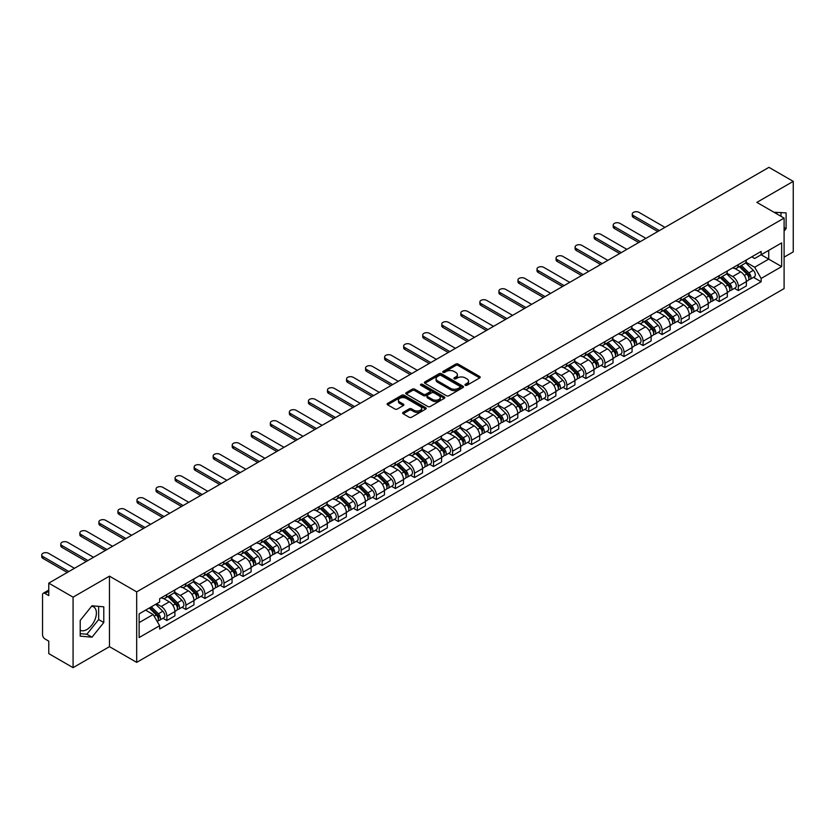 <?xml version="1.0" encoding="UTF-8"?>
<svg xmlns="http://www.w3.org/2000/svg" width="835" height="835" viewBox="0 0 835 835"><rect width="100%" height="100%" fill="white"/><g stroke="black" fill="none" stroke-linecap="round" stroke-linejoin="round"><path stroke-width="1.25" d="M465.314 385.269A1.19 0.689 0 0 0 466.984 385.269L479.718 377.911A1.691 0.981 0 0 0 480.219 377.222A1.691 0.981 0 0 0 479.718 376.533L458.144 364.081A1.691 0.981 0 0 0 455.753 364.081L443.02 371.429A1.19 0.689 0 0 0 444.69 372.4L446.339 371.45A5.428 3.131 0 0 1 454.01 371.45L455.816 372.483A5.428 3.131 0 0 1 457.403 374.696A5.428 3.131 0 0 1 455.816 376.909L454.167 377.858A1.19 0.689 0 0 0 455.837 378.829L457.486 377.879A5.428 3.131 0 0 1 465.158 377.879L466.953 378.923A5.428 3.131 0 0 1 468.55 381.136A5.428 3.131 0 0 1 466.953 383.348L465.314 384.298A1.19 0.689 0 0 0 465.314 385.269L465.314 384.298M774.087 212.33A13.464 7.776 -60 0 1 775.934 212.925A13.464 7.776 -60 0 1 777.364 214.219M91.62 606.252A13.464 7.776 -60 0 1 93.603 606.857A13.464 7.776 -60 0 1 95.67 617.649A13.464 7.776 -60 0 1 86.871 629.517A13.464 7.776 -60 0 1 80.212 630.227M403.138 412.375A1.691 0.981 0 0 0 402.637 413.064A1.691 0.981 0 0 0 403.138 413.763L409.192 417.249A1.691 0.981 0 0 0 411.582 417.249L425.725 409.087A1.691 0.981 0 0 0 426.226 408.398A1.691 0.981 0 0 0 425.725 407.71L404.15 395.247A1.691 0.981 0 0 0 401.76 395.247L387.617 403.42A1.691 0.981 0 0 0 387.116 404.109A1.691 0.981 0 0 0 387.617 404.798L394.924 409.025A1.691 0.981 0 0 0 397.324 409.025L403.378 405.528A1.691 0.981 0 0 0 403.869 404.829A1.691 0.981 0 0 0 403.378 404.14L399.746 402.052A4.53 2.62 0 0 1 398.42 400.195A4.53 2.62 0 0 1 401.217 397.784A4.53 2.62 0 0 1 406.165 398.347L420.36 406.551A4.53 2.62 0 0 1 421.696 408.398A4.53 2.62 0 0 1 418.888 410.82A4.53 2.62 0 0 1 413.951 410.246L411.582 408.879A1.691 0.981 0 0 0 409.192 408.879L403.138 412.375L403.138 413.763M136.69 591.869L109.458 576.15L73.073 597.161L48.774 583.133L768.952 167.344L793.25 181.372L756.865 202.383L784.096 218.102L136.69 591.869L136.69 662.374L784.096 288.597L784.096 218.102M446.464 395.738A1.691 0.981 0 0 0 448.865 395.738L463.007 387.565A1.691 0.981 0 0 0 463.498 386.876A1.691 0.981 0 0 0 463.007 386.188L441.433 373.725A1.691 0.981 0 0 0 439.033 373.725L424.89 381.898A1.691 0.981 0 0 0 424.389 382.587A1.691 0.981 0 0 0 424.89 383.275L446.464 395.738M421.226 385.519A1.19 0.689 0 0 1 422.427 385.686L422.427 384.277L444.366 396.949A1.691 0.981 0 0 1 444.857 397.637A1.691 0.981 0 0 1 444.366 398.326L430.223 406.499A1.691 0.981 0 0 1 427.823 406.499L406.248 394.036L406.248 392.659A1.691 0.981 0 0 0 405.758 393.348A1.691 0.981 0 0 0 406.248 394.036M406.248 392.659L412.302 389.162A1.691 0.981 0 0 1 414.703 389.162L423.449 394.214A1.691 0.981 0 0 0 425.85 394.214L429.858 391.897A1.691 0.981 0 0 0 430.359 391.197A1.691 0.981 0 0 0 429.858 390.509L420.756 385.248A1.19 0.689 0 0 1 422.427 384.277M73.073 597.161L73.073 667.656L48.774 653.628L48.774 641.155L44.986 638.963A3.455 1.994 -120 0 1 42.543 634.736L42.543 594.833A3.455 1.994 -120 0 1 43.263 593.257L48.774 590.074M784.096 257.159L793.25 251.867L793.25 181.372M73.073 667.656L109.458 646.655L136.69 662.374M48.774 583.133L48.774 595.606L44.986 593.424A3.455 1.994 -120 0 0 43.263 593.257M738.307 264.632A7.943 4.582 60 0 1 736.658 268.192L744.716 263.536A7.943 4.582 -120 0 0 746.365 259.977M726.867 273.181L732.681 276.542A7.943 4.582 60 0 1 738.307 286.269L746.365 281.614A7.943 4.582 -120 0 0 740.749 271.886L734.977 268.557M746.365 281.614L746.365 285.914L738.307 290.57L734.435 288.336M736.658 268.192A7.943 4.582 60 0 1 732.744 267.837M738.307 286.269L738.307 290.57M719.259 275.623A7.943 4.582 60 0 1 717.609 279.193L725.667 274.538A7.943 4.582 -120 0 0 727.316 270.968M715.386 299.337L719.259 301.571L727.316 296.916L727.316 292.615A7.943 4.582 -120 0 0 721.701 282.888L715.929 279.558M717.609 279.193A7.943 4.582 60 0 1 713.695 278.827M707.819 284.182L713.633 287.543A7.943 4.582 60 0 1 719.259 297.27L719.259 301.571M700.21 286.624A7.943 4.582 60 0 1 698.561 290.183L706.619 285.539A7.943 4.582 -120 0 0 708.268 281.969M696.338 310.338L700.21 312.561L708.268 307.917L708.268 303.616A7.943 4.582 -120 0 0 702.653 293.889L696.881 290.549M698.561 290.183A7.943 4.582 60 0 1 694.647 289.829M688.771 295.173L694.584 298.533A7.943 4.582 60 0 1 700.21 308.261L700.21 312.561M681.162 297.625A7.943 4.582 60 0 1 679.513 301.185L687.57 296.529A7.943 4.582 -120 0 0 689.219 292.97M677.289 321.329L681.162 323.562L689.219 318.907L689.219 314.607A7.943 4.582 -120 0 0 683.604 304.879L677.832 301.55M679.513 301.185A7.943 4.582 60 0 1 675.598 300.83M669.722 306.174L675.536 309.534A7.943 4.582 60 0 1 681.162 319.262L681.162 323.562M662.113 308.616A7.943 4.582 60 0 1 660.464 312.186L668.522 307.53A7.943 4.582 -120 0 0 670.171 303.961M658.241 332.33L662.113 334.564L670.171 329.908L670.171 325.608A7.943 4.582 -120 0 0 664.556 315.88L658.784 312.551M660.464 312.186A7.943 4.582 60 0 1 656.55 311.82M650.674 317.175L656.487 320.536A7.943 4.582 60 0 1 662.113 330.263L662.113 334.564M643.065 319.617A7.943 4.582 60 0 1 641.416 323.176L649.473 318.532A7.943 4.582 -120 0 0 651.123 314.962M639.192 343.331L643.065 345.554L651.123 340.91L651.123 336.609A7.943 4.582 -120 0 0 645.507 326.871L639.735 323.542M641.416 323.176A7.943 4.582 60 0 1 637.502 322.821M631.625 328.165L637.439 331.526A7.943 4.582 60 0 1 643.065 341.254L643.065 345.554M624.016 330.608A7.943 4.582 60 0 1 622.367 334.177L630.425 329.522A7.943 4.582 -120 0 0 632.074 325.963M620.144 354.322L624.016 356.555L632.074 351.9L632.074 347.6A7.943 4.582 -120 0 0 626.459 337.872L620.687 334.543M622.367 334.177A7.943 4.582 60 0 1 618.453 333.823M612.577 339.167L618.391 342.527A7.943 4.582 60 0 1 624.016 352.255L624.016 356.555M604.968 341.609A7.943 4.582 60 0 1 603.319 345.179L611.377 340.523A7.943 4.582 -120 0 0 613.026 336.954M601.096 365.323L604.968 367.557L613.026 362.901L613.026 358.601A7.943 4.582 -120 0 0 607.41 348.873L601.638 345.544M603.319 345.179A7.943 4.582 60 0 1 599.405 344.813M593.528 350.168L599.342 353.529A7.943 4.582 60 0 1 604.968 363.256L604.968 367.557M585.919 352.61A7.943 4.582 60 0 1 584.27 356.169L592.328 351.525A7.943 4.582 -120 0 0 593.977 347.955M582.047 376.324L585.919 378.547L593.977 373.903L593.977 369.602A7.943 4.582 -120 0 0 588.362 359.864L582.59 356.535M584.27 356.169A7.943 4.582 60 0 1 580.356 355.814M574.48 361.158L580.294 364.519A7.943 4.582 60 0 1 585.919 374.247L585.919 378.547M566.871 363.601A7.943 4.582 60 0 1 565.222 367.17L573.28 362.515A7.943 4.582 -120 0 0 574.929 358.956M562.999 387.315L566.871 389.548L574.929 384.893L574.929 380.593A7.943 4.582 -120 0 0 569.313 370.865L563.541 367.536M565.222 367.17A7.943 4.582 60 0 1 561.308 366.815M555.432 372.159L561.245 375.52A7.943 4.582 60 0 1 566.871 385.248L566.871 389.548M547.823 374.602A7.943 4.582 60 0 1 546.173 378.171L554.231 373.516A7.943 4.582 -120 0 0 555.88 369.947M543.95 398.316L547.823 400.549L555.88 395.894L555.88 391.594A7.943 4.582 -120 0 0 550.265 381.866L544.493 378.537M546.173 378.171A7.943 4.582 60 0 1 542.259 377.806M536.383 383.161L542.197 386.522A7.943 4.582 60 0 1 547.823 396.249L547.823 400.549M528.774 385.603A7.943 4.582 60 0 1 527.125 389.162L535.183 384.517A7.943 4.582 -120 0 0 536.832 380.948M524.902 409.317L528.774 411.54L536.832 406.895L536.832 402.595A7.943 4.582 -120 0 0 531.217 392.857L525.445 389.527M527.125 389.162A7.943 4.582 60 0 1 523.211 388.807M517.335 394.151L523.148 397.512A7.943 4.582 60 0 1 528.774 407.24L528.774 411.54M509.726 396.594A7.943 4.582 60 0 1 508.077 400.163L516.134 395.508A7.943 4.582 -120 0 0 517.784 391.949M505.853 420.308L509.726 422.541L517.784 417.886L517.784 413.586A7.943 4.582 -120 0 0 512.168 403.858L506.396 400.529M508.077 400.163A7.943 4.582 60 0 1 504.163 399.808M498.286 405.152L504.1 408.513A7.943 4.582 60 0 1 509.726 418.241L509.726 422.541M490.677 407.595A7.943 4.582 60 0 1 489.028 411.164L497.086 406.509A7.943 4.582 -120 0 0 498.735 402.94M486.805 431.309L490.677 433.542L498.735 428.887L498.735 424.587A7.943 4.582 -120 0 0 493.12 414.859L487.348 411.53M489.028 411.164A7.943 4.582 60 0 1 485.114 410.799M479.238 416.154L485.052 419.514A7.943 4.582 60 0 1 490.677 429.242L490.677 433.542M471.629 418.596A7.943 4.582 60 0 1 469.98 422.155L478.037 417.51A7.943 4.582 -120 0 0 479.687 413.941M467.757 442.31L471.629 444.533L479.687 439.878L479.687 435.578A7.943 4.582 -120 0 0 474.071 425.85L468.299 422.52M469.98 422.155A7.943 4.582 60 0 1 466.066 421.8M460.189 427.144L466.003 430.505A7.943 4.582 60 0 1 471.629 440.233L471.629 444.533M452.58 429.587A7.943 4.582 60 0 1 450.931 433.156L458.989 428.501A7.943 4.582 -120 0 0 460.638 424.942M448.708 453.301L452.58 455.534L460.638 450.879L460.638 446.579A7.943 4.582 -120 0 0 455.023 436.851L449.251 433.522M450.931 433.156A7.943 4.582 60 0 1 447.017 432.801M441.141 438.145L446.955 441.506A7.943 4.582 60 0 1 452.58 451.234L452.58 455.534M433.532 440.588A7.943 4.582 60 0 1 431.883 444.157L439.941 439.502A7.943 4.582 -120 0 0 441.59 435.933M429.66 464.302L433.532 466.535L441.59 461.88L441.59 457.58A7.943 4.582 -120 0 0 435.974 447.852L430.202 444.523M431.883 444.157A7.943 4.582 60 0 1 427.969 443.792M422.092 449.136L427.906 452.497A7.943 4.582 60 0 1 433.532 462.235L433.532 466.535M414.484 451.589A7.943 4.582 60 0 1 412.834 455.148L420.892 450.493A7.943 4.582 -120 0 0 422.541 446.934M410.611 475.292L414.484 477.526L422.541 472.871L422.541 468.571A7.943 4.582 -120 0 0 416.926 458.843L411.154 455.513M412.834 455.148A7.943 4.582 60 0 1 408.92 454.793M403.044 460.137L408.858 463.498A7.943 4.582 60 0 1 414.484 473.226L414.484 477.526M395.435 462.58A7.943 4.582 60 0 1 393.786 466.149L401.844 461.494A7.943 4.582 -120 0 0 403.493 457.935M391.563 486.294L395.435 488.527L403.493 483.872L403.493 479.572A7.943 4.582 -120 0 0 397.877 469.844L392.106 466.514M393.786 466.149A7.943 4.582 60 0 1 389.872 465.794M383.996 471.138L389.809 474.499A7.943 4.582 60 0 1 395.435 484.227L395.435 488.527M376.387 473.581A7.943 4.582 60 0 1 374.738 477.15L382.795 472.495A7.943 4.582 -120 0 0 384.444 468.926M372.514 497.295L376.387 499.528L384.444 494.873L384.444 490.573A7.943 4.582 -120 0 0 378.829 480.845L373.057 477.516M374.738 477.15A7.943 4.582 60 0 1 370.823 476.785M364.947 482.129L370.761 485.49A7.943 4.582 60 0 1 376.387 495.228L376.387 499.528M357.338 484.582A7.943 4.582 60 0 1 355.689 488.141L363.747 483.486A7.943 4.582 -120 0 0 365.396 479.927M353.466 508.285L357.338 510.519L365.396 505.864L365.396 501.564A7.943 4.582 -120 0 0 359.781 491.836L354.009 488.506M355.689 488.141A7.943 4.582 60 0 1 351.775 487.786M345.899 493.13L351.712 496.491A7.943 4.582 60 0 1 357.338 506.219L357.338 510.519M338.29 495.572A7.943 4.582 60 0 1 336.641 499.142L344.698 494.487A7.943 4.582 -120 0 0 346.348 490.917M334.417 519.286L338.29 521.52L346.348 516.865L346.348 512.565A7.943 4.582 -120 0 0 340.732 502.837L334.96 499.507M336.641 499.142A7.943 4.582 60 0 1 332.727 498.787M326.85 504.131L332.664 507.492A7.943 4.582 60 0 1 338.29 517.22L338.29 521.52M319.241 506.574A7.943 4.582 60 0 1 317.592 510.143L325.65 505.488A7.943 4.582 -120 0 0 327.299 501.918M315.369 530.288L319.241 532.511L327.299 527.866L327.299 523.566A7.943 4.582 -120 0 0 321.684 513.838L315.912 510.509M317.592 510.143A7.943 4.582 60 0 1 313.678 509.778M307.802 515.122L313.616 518.483A7.943 4.582 60 0 1 319.241 528.211L319.241 532.511M300.193 517.575A7.943 4.582 60 0 1 298.544 521.134L306.602 516.479A7.943 4.582 -120 0 0 308.251 512.92M296.321 541.278L300.193 543.512L308.251 538.857L308.251 534.557A7.943 4.582 -120 0 0 302.635 524.829L296.863 521.499M298.544 521.134A7.943 4.582 60 0 1 294.63 520.779M288.753 526.123L294.567 529.484A7.943 4.582 60 0 1 300.193 539.212L300.193 543.512M281.144 528.565A7.943 4.582 60 0 1 279.495 532.135L287.553 527.48A7.943 4.582 -120 0 0 289.202 523.91M277.272 552.279L281.144 554.513L289.202 549.858L289.202 545.558A7.943 4.582 -120 0 0 283.587 535.83L277.815 532.5M279.495 532.135A7.943 4.582 60 0 1 275.581 531.78M269.705 537.124L275.519 540.485A7.943 4.582 60 0 1 281.144 550.213L281.144 554.513M262.096 539.567A7.943 4.582 60 0 1 260.447 543.126L268.505 538.481A7.943 4.582 -120 0 0 270.154 534.911M258.224 563.281L262.096 565.504L270.154 560.859L270.154 556.559A7.943 4.582 -120 0 0 264.538 546.831L258.766 543.491M260.447 543.126A7.943 4.582 60 0 1 256.533 542.771M250.657 548.115L256.47 551.476A7.943 4.582 60 0 1 262.096 561.203L262.096 565.504M243.048 550.568A7.943 4.582 60 0 1 241.398 554.127L249.456 549.472A7.943 4.582 -120 0 0 251.105 545.913M239.175 574.271L243.048 576.505L251.105 571.85L251.105 567.549A7.943 4.582 -120 0 0 245.49 557.822L239.718 554.492M241.398 554.127A7.943 4.582 60 0 1 237.484 553.772M231.608 559.116L237.422 562.477A7.943 4.582 60 0 1 243.048 572.205L243.048 576.505M223.999 561.558A7.943 4.582 60 0 1 222.35 565.128L230.408 560.473A7.943 4.582 -120 0 0 232.057 556.903M220.127 585.272L223.999 587.506L232.057 582.851L232.057 578.551A7.943 4.582 -120 0 0 226.442 568.823L220.67 565.493M222.35 565.128A7.943 4.582 60 0 1 218.436 564.763M212.56 570.117L218.373 573.478A7.943 4.582 60 0 1 223.999 583.206L223.999 587.506M204.951 572.559A7.943 4.582 60 0 1 203.302 576.119L211.359 571.474A7.943 4.582 -120 0 0 213.008 567.904M201.078 596.273L204.951 598.497L213.008 593.852L213.008 589.552A7.943 4.582 -120 0 0 207.393 579.824L201.621 576.484M203.302 576.119A7.943 4.582 60 0 1 199.388 575.764M193.511 581.108L199.325 584.469A7.943 4.582 60 0 1 204.951 594.196L204.951 598.497M185.902 583.55A7.943 4.582 60 0 1 184.253 587.12L192.311 582.465A7.943 4.582 -120 0 0 193.96 578.905M182.03 607.264L185.902 609.498L193.96 604.843L193.96 600.542A7.943 4.582 -120 0 0 188.345 590.815L182.573 587.485M184.253 587.12A7.943 4.582 60 0 1 180.339 586.765M174.463 592.109L180.276 595.47A7.943 4.582 60 0 1 185.902 605.198L185.902 609.498M166.854 594.551A7.943 4.582 60 0 1 165.205 598.121L173.262 593.466A7.943 4.582 -120 0 0 174.912 589.896M162.982 618.265L166.854 620.499L174.912 615.844L174.912 611.544A7.943 4.582 -120 0 0 169.296 601.816L163.524 598.486M165.205 598.121A7.943 4.582 60 0 1 161.291 597.756M156.594 603.788L161.228 606.471A7.943 4.582 60 0 1 166.854 616.199L166.854 620.499M751.792 256.836L754.663 258.495L781.654 242.912L768.711 250.385L768.711 259.132L754.663 267.231L745.916 262.18M139.132 622.607L153.17 614.508L159.642 625.718L139.132 637.554L139.132 613.871L159.642 602.025L159.642 598.716L761.134 251.439L761.134 254.758L781.654 266.605L761.134 278.441L754.663 267.231M781.654 242.912L781.654 266.605M159.642 625.718L159.642 629.026L761.134 281.76L761.134 278.441M784.096 231.107L786.111 228.602L786.111 212.883L773.982 212.257M109.458 576.15L109.458 646.655M80.212 636.145L91.996 637.188L103.78 622.534L103.78 606.826L91.996 605.772L80.212 620.426L80.212 636.145M153.17 614.508L145.603 610.134M753.483 277.345L761.134 281.76M780.976 216.307L780.976 212.434M784.096 227.433L786.111 228.602M80.212 633.64L86.871 634.235L98.655 619.57L98.655 606.367M86.871 634.235L91.996 637.188M98.655 619.57L103.78 622.534M465.784 385.436L466.953 384.758A5.428 3.131 0 0 0 468.55 382.545L468.55 381.136M457.403 374.696L457.403 376.105A5.428 3.131 0 0 1 455.816 378.318L454.637 378.996M479.697 377.931L458.144 365.49A1.691 0.981 0 0 0 455.753 365.49L443.489 372.567M462.976 387.586L441.433 375.134A1.691 0.981 0 0 0 439.033 375.134L424.911 383.296M460.002 387.356A1.19 0.689 0 0 0 460.002 386.396L441.068 375.458A1.19 0.689 0 0 0 439.387 375.458L437.655 376.46A5.428 3.131 0 0 0 436.068 378.673A5.428 3.131 0 0 0 437.655 380.896L450.597 388.369A5.428 3.131 0 0 0 458.269 388.369L460.002 387.356L460.002 388.776A1.19 0.689 0 0 0 460.356 388.285L460.356 386.876M436.068 378.673L436.068 380.082A5.428 3.131 0 0 0 437.655 382.305L437.655 380.896M460.002 388.776L458.269 389.778A5.428 3.131 0 0 1 450.597 389.778L437.655 382.305M406.269 394.047L412.302 390.571L412.302 389.162M430.359 391.197L430.359 392.607A1.691 0.981 0 0 1 429.858 393.306L425.85 395.623A1.691 0.981 0 0 1 423.449 395.623L414.703 390.571A1.691 0.981 0 0 0 412.302 390.571M422.427 385.686L444.345 398.337M432.53 399.454A4.53 2.62 0 0 0 437.467 400.017A4.53 2.62 0 0 0 440.275 397.606A4.53 2.62 0 0 0 438.939 395.748L433.939 392.857A1.691 0.981 0 0 0 431.538 392.857L427.53 395.185A1.691 0.981 0 0 0 427.029 395.873A1.691 0.981 0 0 0 427.53 396.562L432.53 399.454L432.53 400.863A4.53 2.62 0 0 0 437.467 401.426A4.53 2.62 0 0 0 440.275 399.015L440.275 397.606M427.029 395.873L427.029 397.283A1.691 0.981 0 0 0 427.53 397.971L427.53 396.562M432.53 400.863L427.53 397.971M421.696 408.398L421.696 409.808A4.53 2.62 0 0 1 418.888 412.229A4.53 2.62 0 0 1 413.951 411.655L411.582 410.288A1.691 0.981 0 0 0 409.192 410.288L403.159 413.774M398.42 400.195L398.42 401.604A4.53 2.62 0 0 0 399.746 403.462L399.746 402.052M403.378 404.14L403.378 405.528L399.746 403.462M425.704 409.098L404.15 396.656A1.691 0.981 0 0 0 401.76 396.656L387.638 404.808M739.33 266.647L746.834 274.057A4.321 2.495 60 0 1 747.972 280.529L746.365 281.458M740.822 268.129L744.006 269.966M664.973 227.37L639.036 212.393A3.977 2.296 -0 0 0 634.704 211.892A3.977 2.296 -0 0 0 632.252 214.01A3.977 2.296 -0 0 0 633.41 215.628L659.358 230.617M740.165 266.167L748.379 274.277A2.077 1.2 60 0 1 748.922 277.387A2.077 1.2 60 0 1 748.734 277.46M741.407 265.457L748.911 272.857A4.321 2.495 60 0 1 750.049 279.328A4.321 2.495 60 0 1 748.745 279.464M745.603 262.722L753.306 270.321A4.321 2.495 60 0 1 754.443 276.792L750.049 279.328M657.771 231.525L633.41 217.465A3.977 2.296 180 0 1 632.252 215.847L632.252 214.01M720.281 277.648L727.786 285.048A4.321 2.495 60 0 1 728.924 291.53L727.316 292.459M721.774 279.13L724.957 280.967M645.925 238.372L619.987 223.383A3.977 2.296 -0 0 0 615.656 222.893A3.977 2.296 -0 0 0 613.203 225.012A3.977 2.296 -0 0 0 614.362 226.629L640.309 241.607M721.116 277.168L729.331 285.278A2.077 1.2 60 0 1 729.873 288.378A2.077 1.2 60 0 1 729.686 288.461M722.359 276.448L729.863 283.858A4.321 2.495 60 0 1 731.001 290.329A4.321 2.495 60 0 1 729.696 290.465M726.554 273.723L734.257 281.311A4.321 2.495 60 0 1 735.395 287.793L731.001 290.329M638.723 242.526L614.362 228.466A3.977 2.296 180 0 1 613.203 226.838L613.203 225.012M701.233 288.649L708.738 296.049A4.321 2.495 60 0 1 709.875 302.52L708.268 303.449M702.726 290.121L705.909 291.958M626.876 249.362L600.939 234.385A3.977 2.296 -0 0 0 596.607 233.883A3.977 2.296 -0 0 0 594.155 236.002A3.977 2.296 -0 0 0 595.313 237.631L621.261 252.608M702.068 288.169L710.282 296.268A2.077 1.2 60 0 1 710.825 299.379A2.077 1.2 60 0 1 710.637 299.452M703.31 287.449L710.815 294.849A4.321 2.495 60 0 1 711.952 301.32A4.321 2.495 60 0 1 710.648 301.466M707.506 284.714L715.209 292.313A4.321 2.495 60 0 1 716.346 298.784L711.952 301.32M619.674 253.527L595.313 239.457A3.977 2.296 180 0 1 594.155 237.839L594.155 236.002M682.185 299.64L689.689 307.05A4.321 2.495 60 0 1 690.827 313.522L689.219 314.451M683.677 301.122L686.861 302.959M607.828 260.363L581.891 245.386A3.977 2.296 -0 0 0 577.559 244.885A3.977 2.296 -0 0 0 575.106 247.003A3.977 2.296 -0 0 0 576.265 248.621L602.212 263.609M683.02 299.16L691.234 307.27A2.077 1.2 60 0 1 691.777 310.38A2.077 1.2 60 0 1 691.589 310.453M684.262 298.45L691.766 305.85A4.321 2.495 60 0 1 692.904 312.321A4.321 2.495 60 0 1 691.599 312.457M688.457 295.715L696.16 303.314A4.321 2.495 60 0 1 697.298 309.785L692.904 312.321M600.626 264.518L576.265 250.458A3.977 2.296 180 0 1 575.106 248.84L575.106 247.003M663.136 310.641L670.641 318.041A4.321 2.495 60 0 1 671.778 324.512L670.171 325.452M664.629 312.123L667.812 313.95M588.779 271.365L562.842 256.376A3.977 2.296 -0 0 0 558.511 255.886A3.977 2.296 -0 0 0 556.058 258.005A3.977 2.296 -0 0 0 557.216 259.622L583.164 274.6M663.971 310.161L672.185 318.271A2.077 1.2 60 0 1 672.728 321.371A2.077 1.2 60 0 1 672.54 321.454M665.213 309.441L672.718 316.851A4.321 2.495 60 0 1 673.855 323.322A4.321 2.495 60 0 1 672.551 323.458M669.409 306.716L677.112 314.304A4.321 2.495 60 0 1 678.25 320.776L673.855 323.322M581.577 275.519L557.216 261.459A3.977 2.296 180 0 1 556.058 259.831L556.058 258.005M644.088 321.642L651.592 329.042A4.321 2.495 60 0 1 652.73 335.513L651.123 336.442M645.58 323.114L648.764 324.951M569.731 282.355L543.794 267.377A3.977 2.296 -0 0 0 539.462 266.876A3.977 2.296 -0 0 0 537.009 268.995A3.977 2.296 -0 0 0 538.168 270.623L564.116 285.601M644.923 321.162L653.137 329.261A2.077 1.2 60 0 1 653.68 332.372A2.077 1.2 60 0 1 653.492 332.445M646.165 320.442L653.669 327.842A4.321 2.495 60 0 1 654.807 334.313A4.321 2.495 60 0 1 653.502 334.459M650.361 317.707L658.063 325.306A4.321 2.495 60 0 1 659.201 331.777L654.807 334.313M562.529 286.52L538.168 272.45A3.977 2.296 180 0 1 537.009 270.832L537.009 268.995M625.039 332.633L632.544 340.043A4.321 2.495 60 0 1 633.682 346.515L632.074 347.443M626.532 334.115L629.715 335.952M550.683 293.356L524.745 278.379A3.977 2.296 -0 0 0 520.414 277.878A3.977 2.296 -0 0 0 517.961 279.996A3.977 2.296 -0 0 0 519.12 281.614L545.067 296.602M625.874 332.153L634.089 340.262A2.077 1.2 60 0 1 634.631 343.373A2.077 1.2 60 0 1 634.443 343.446M627.116 331.443L634.621 338.843A4.321 2.495 60 0 1 635.759 345.314A4.321 2.495 60 0 1 634.454 345.45M631.312 328.708L639.015 336.307A4.321 2.495 60 0 1 640.153 342.778L635.759 345.314M543.481 297.511L519.12 283.451A3.977 2.296 180 0 1 517.961 281.833L517.961 279.996M605.991 343.634L613.495 351.034A4.321 2.495 60 0 1 614.633 357.505L613.026 358.445M607.483 345.105L610.667 346.942M531.634 304.358L505.697 289.369A3.977 2.296 -0 0 0 501.365 288.879A3.977 2.296 -0 0 0 498.912 290.998A3.977 2.296 -0 0 0 500.071 292.615L526.019 307.593M606.826 343.154L615.04 351.264A2.077 1.2 60 0 1 615.583 354.364A2.077 1.2 60 0 1 615.395 354.447M608.068 342.433L615.572 349.834A4.321 2.495 60 0 1 616.71 356.315A4.321 2.495 60 0 1 615.405 356.451M612.264 339.699L619.967 347.297A4.321 2.495 60 0 1 621.104 353.769L616.71 356.315M524.432 308.512L500.071 294.452A3.977 2.296 180 0 1 498.912 292.824L498.912 290.998M586.942 354.635L594.447 362.035A4.321 2.495 60 0 1 595.585 368.506L593.977 369.435M588.435 356.107L591.618 357.944M512.586 315.348L486.648 300.37A3.977 2.296 -0 0 0 482.317 299.869A3.977 2.296 -0 0 0 479.864 301.988A3.977 2.296 -0 0 0 481.023 303.616L506.97 318.594M587.777 354.155L595.992 362.254A2.077 1.2 60 0 1 596.534 365.365A2.077 1.2 60 0 1 596.347 365.438M589.019 353.435L596.524 360.835A4.321 2.495 60 0 1 597.662 367.306A4.321 2.495 60 0 1 596.357 367.452M593.215 350.7L600.918 358.298A4.321 2.495 60 0 1 602.056 364.77L597.662 367.306M505.384 319.513L481.023 305.443A3.977 2.296 180 0 1 479.864 303.825L479.864 301.988M567.894 365.626L575.398 373.036A4.321 2.495 60 0 1 576.536 379.507L574.929 380.436M569.386 367.108L572.57 368.945M493.537 326.349L467.6 311.371A3.977 2.296 -0 0 0 463.268 310.87A3.977 2.296 -0 0 0 460.816 312.989A3.977 2.296 -0 0 0 461.974 314.607L487.922 329.595M568.729 365.145L576.943 373.255A2.077 1.2 60 0 1 577.486 376.366A2.077 1.2 60 0 1 577.298 376.439M569.971 364.436L577.476 371.836A4.321 2.495 60 0 1 578.613 378.307A4.321 2.495 60 0 1 577.309 378.443M574.167 361.701L581.87 369.3A4.321 2.495 60 0 1 583.007 375.771L578.613 378.307M486.335 330.503L461.974 316.444A3.977 2.296 180 0 1 460.816 314.826L460.816 312.989M548.846 376.627L556.35 384.027A4.321 2.495 60 0 1 557.488 390.498L555.88 391.427M550.338 378.098L553.522 379.935M474.489 337.34L448.552 322.362A3.977 2.296 -0 0 0 444.22 321.872A3.977 2.296 -0 0 0 441.767 323.99A3.977 2.296 -0 0 0 442.926 325.608L468.873 340.586M549.68 376.147L557.895 384.257A2.077 1.2 60 0 1 558.438 387.356A2.077 1.2 60 0 1 558.25 387.43M550.923 375.426L558.427 382.827A4.321 2.495 60 0 1 559.565 389.308A4.321 2.495 60 0 1 558.26 389.444M555.118 372.692L562.821 380.29A4.321 2.495 60 0 1 563.959 386.762L559.565 389.308M467.287 341.505L442.926 327.445A3.977 2.296 180 0 1 441.767 325.817L441.767 323.99M529.797 387.628L537.302 395.028A4.321 2.495 60 0 1 538.439 401.499L536.832 402.428M531.29 389.1L534.473 390.937M455.44 348.341L429.503 333.363A3.977 2.296 -0 0 0 425.172 332.862A3.977 2.296 -0 0 0 422.719 334.981A3.977 2.296 -0 0 0 423.877 336.609L449.825 351.587M530.632 387.148L538.846 395.247A2.077 1.2 60 0 1 539.389 398.358A2.077 1.2 60 0 1 539.201 398.431M531.874 386.428L539.379 393.828A4.321 2.495 60 0 1 540.516 400.299A4.321 2.495 60 0 1 539.212 400.445M536.07 383.693L543.773 391.291A4.321 2.495 60 0 1 544.911 397.763L540.516 400.299M448.238 352.506L423.877 338.436A3.977 2.296 180 0 1 422.719 336.818L422.719 334.981M510.749 398.619L518.253 406.029A4.321 2.495 60 0 1 519.391 412.5L517.784 413.429M512.241 400.101L515.425 401.938M436.392 359.342L410.455 344.364A3.977 2.296 -0 0 0 406.123 343.863A3.977 2.296 -0 0 0 403.67 345.982A3.977 2.296 -0 0 0 404.829 347.6L430.776 362.578M511.584 398.138L519.798 406.248A2.077 1.2 60 0 1 520.341 409.359A2.077 1.2 60 0 1 520.153 409.432M512.826 397.418L520.33 404.829A4.321 2.495 60 0 1 521.468 411.3A4.321 2.495 60 0 1 520.163 411.436M517.022 394.694L524.724 402.293A4.321 2.495 60 0 1 525.862 408.764L521.468 411.3M429.19 363.496L404.829 349.437A3.977 2.296 180 0 1 403.67 347.819L403.67 345.982M491.7 409.62L499.205 417.02A4.321 2.495 60 0 1 500.342 423.491L498.735 424.42M493.193 411.091L496.376 412.928M417.343 370.333L391.406 355.355A3.977 2.296 -0 0 0 387.075 354.865A3.977 2.296 -0 0 0 384.622 356.983A3.977 2.296 -0 0 0 385.78 358.601L411.728 373.579M492.535 409.14L500.749 417.249A2.077 1.2 60 0 1 501.292 420.349A2.077 1.2 60 0 1 501.104 420.423M493.777 408.419L501.282 415.82A4.321 2.495 60 0 1 502.419 422.301A4.321 2.495 60 0 1 501.115 422.437M497.973 405.685L505.676 413.283A4.321 2.495 60 0 1 506.814 419.755L502.419 422.301M410.142 374.498L385.78 360.438A3.977 2.296 180 0 1 384.622 358.81L384.622 356.983M472.652 420.621L480.156 428.021A4.321 2.495 60 0 1 481.294 434.492L479.687 435.421M474.144 422.092L477.328 423.93M398.295 381.334L372.358 366.356A3.977 2.296 -0 0 0 368.026 365.855A3.977 2.296 -0 0 0 365.573 367.974A3.977 2.296 -0 0 0 366.732 369.602L392.68 384.58M473.487 420.141L481.701 428.24A2.077 1.2 60 0 1 482.244 431.351A2.077 1.2 60 0 1 482.056 431.424M474.729 419.42L482.233 426.821A4.321 2.495 60 0 1 483.371 433.292A4.321 2.495 60 0 1 482.066 433.428M478.925 416.686L486.628 424.284A4.321 2.495 60 0 1 487.765 430.756L483.371 433.292M391.093 385.499L366.732 371.429A3.977 2.296 180 0 1 365.573 369.811L365.573 367.974M453.603 431.611L461.108 439.022A4.321 2.495 60 0 1 462.246 445.493L460.638 446.422M455.096 433.094L458.279 434.931M379.247 392.335L353.309 377.357A3.977 2.296 -0 0 0 348.978 376.856A3.977 2.296 -0 0 0 346.525 378.975A3.977 2.296 -0 0 0 347.684 380.593L373.631 395.571M454.438 431.131L462.653 439.241A2.077 1.2 60 0 1 463.195 442.352A2.077 1.2 60 0 1 463.007 442.425M455.68 430.411L463.185 437.822A4.321 2.495 60 0 1 464.323 444.293A4.321 2.495 60 0 1 463.018 444.429M459.876 427.687L467.579 435.286A4.321 2.495 60 0 1 468.717 441.757L464.323 444.293M372.045 396.489L347.684 382.43A3.977 2.296 180 0 1 346.525 380.802L346.525 378.975M434.555 442.613L442.059 450.013A4.321 2.495 60 0 1 443.197 456.484L441.59 457.413M436.047 444.084L439.231 445.921M360.198 403.326L334.261 388.348A3.977 2.296 -0 0 0 329.929 387.858A3.977 2.296 -0 0 0 327.477 389.976A3.977 2.296 -0 0 0 328.635 391.594L354.583 406.572M435.39 442.132L443.604 450.242A2.077 1.2 60 0 1 444.147 453.342A2.077 1.2 60 0 1 443.959 453.415M436.632 441.412L444.136 448.812A4.321 2.495 60 0 1 445.274 455.284A4.321 2.495 60 0 1 443.969 455.43M440.828 438.678L448.531 446.276A4.321 2.495 60 0 1 449.668 452.747L445.274 455.284M352.996 407.49L328.635 393.421A3.977 2.296 180 0 1 327.477 391.803L327.477 389.976M415.506 453.614L423.011 461.014A4.321 2.495 60 0 1 424.149 467.485L422.541 468.414M416.999 455.085L420.182 456.922M341.15 414.327L315.212 399.349A3.977 2.296 -0 0 0 310.881 398.848A3.977 2.296 -0 0 0 308.428 400.967A3.977 2.296 -0 0 0 309.587 402.595L335.534 417.573M416.341 453.134L424.556 461.233A2.077 1.2 60 0 1 425.098 464.343A2.077 1.2 60 0 1 424.911 464.417M417.583 452.413L425.088 459.814A4.321 2.495 60 0 1 426.226 466.285A4.321 2.495 60 0 1 424.921 466.421M421.779 449.679L429.482 457.277A4.321 2.495 60 0 1 430.62 463.749L426.226 466.285M333.948 418.492L309.587 404.422A3.977 2.296 180 0 1 308.428 402.804L308.428 400.967M396.458 464.604L403.963 472.005A4.321 2.495 60 0 1 405.1 478.486L403.493 479.415M397.951 466.087L401.134 467.924M322.101 425.328L296.164 410.34A3.977 2.296 -0 0 0 291.833 409.849A3.977 2.296 -0 0 0 289.38 411.968A3.977 2.296 -0 0 0 290.538 413.586L316.486 428.564M397.293 464.124L405.507 472.234A2.077 1.2 60 0 1 406.05 475.345A2.077 1.2 60 0 1 405.862 475.418M398.535 463.404L406.04 470.815A4.321 2.495 60 0 1 407.177 477.286A4.321 2.495 60 0 1 405.873 477.422M402.731 460.68L410.434 468.278A4.321 2.495 60 0 1 411.571 474.75L407.177 477.286M314.899 429.482L290.538 415.423A3.977 2.296 180 0 1 289.38 413.795L289.38 411.968M377.41 475.606L384.914 483.006A4.321 2.495 60 0 1 386.052 489.477L384.444 490.406M378.902 477.077L382.086 478.914M303.053 436.319L277.116 421.341A3.977 2.296 -0 0 0 272.784 420.84A3.977 2.296 -0 0 0 270.331 422.959A3.977 2.296 -0 0 0 271.49 424.587L297.437 439.565M378.245 475.125L386.459 483.235A2.077 1.2 60 0 1 387.002 486.335A2.077 1.2 60 0 1 386.814 486.408M379.487 474.405L386.991 481.805A4.321 2.495 60 0 1 388.129 488.277A4.321 2.495 60 0 1 386.824 488.423M383.683 471.671L391.385 479.269A4.321 2.495 60 0 1 392.523 485.74L388.129 488.277M295.851 440.483L271.49 426.414A3.977 2.296 180 0 1 270.331 424.796L270.331 422.959M358.361 486.607L365.866 494.007A4.321 2.495 60 0 1 367.003 500.478L365.396 501.407M359.854 488.078L363.037 489.915M284.004 447.32L258.067 432.342A3.977 2.296 -0 0 0 253.736 431.841A3.977 2.296 -0 0 0 251.283 433.96A3.977 2.296 -0 0 0 252.441 435.578L278.389 450.566M359.196 486.116L367.41 494.226A2.077 1.2 60 0 1 367.953 497.336A2.077 1.2 60 0 1 367.765 497.409M360.438 485.406L367.943 492.807A4.321 2.495 60 0 1 369.08 499.278A4.321 2.495 60 0 1 367.776 499.413M364.634 482.672L372.337 490.27A4.321 2.495 60 0 1 373.475 496.741L369.08 499.278M276.802 451.484L252.441 437.415A3.977 2.296 180 0 1 251.283 435.797L251.283 433.96M339.313 497.597L346.817 504.998A4.321 2.495 60 0 1 347.955 511.479L346.348 512.408M340.805 499.079L343.989 500.916M264.956 458.321L239.019 443.333A3.977 2.296 -0 0 0 234.687 442.842A3.977 2.296 -0 0 0 232.234 444.961A3.977 2.296 -0 0 0 233.393 446.579L259.341 461.557M340.148 497.117L348.362 505.227A2.077 1.2 60 0 1 348.905 508.327A2.077 1.2 60 0 1 348.717 508.411M341.39 496.397L348.894 503.808A4.321 2.495 60 0 1 350.032 510.279A4.321 2.495 60 0 1 348.727 510.415M345.586 493.673L353.288 501.261A4.321 2.495 60 0 1 354.426 507.743L350.032 510.279M257.754 462.475L233.393 448.416A3.977 2.296 180 0 1 232.234 446.788L232.234 444.961M320.264 508.598L327.769 515.999A4.321 2.495 60 0 1 328.906 522.47L327.299 523.399M321.757 510.07L324.94 511.907M245.907 469.312L219.97 454.334A3.977 2.296 -0 0 0 215.639 453.833A3.977 2.296 -0 0 0 213.186 455.952A3.977 2.296 -0 0 0 214.345 457.58L240.292 472.558M321.099 508.118L329.314 516.218A2.077 1.2 60 0 1 329.856 519.328A2.077 1.2 60 0 1 329.668 519.401M322.341 507.398L329.846 514.798A4.321 2.495 60 0 1 330.984 521.27A4.321 2.495 60 0 1 329.679 521.416M326.537 504.664L334.24 512.262A4.321 2.495 60 0 1 335.378 518.733L330.984 521.27M238.706 473.476L214.345 459.407A3.977 2.296 180 0 1 213.186 457.789L213.186 455.952M301.216 519.589L308.72 527A4.321 2.495 60 0 1 309.858 533.471L308.251 534.4M302.708 521.071L305.892 522.908M226.859 480.313L200.922 465.335A3.977 2.296 -0 0 0 196.59 464.834A3.977 2.296 -0 0 0 194.137 466.953A3.977 2.296 -0 0 0 195.296 468.571L221.244 483.559M302.051 519.109L310.265 527.219A2.077 1.2 60 0 1 310.808 530.329A2.077 1.2 60 0 1 310.62 530.402M303.293 518.399L310.797 525.799A4.321 2.495 60 0 1 311.935 532.271A4.321 2.495 60 0 1 310.63 532.406M307.489 515.665L315.192 523.263A4.321 2.495 60 0 1 316.329 529.734L311.935 532.271M219.657 484.467L195.296 470.408A3.977 2.296 180 0 1 194.137 468.79L194.137 466.953M282.167 530.59L289.672 537.99A4.321 2.495 60 0 1 290.81 544.472L289.202 545.401M283.66 532.072L286.843 533.909M207.811 491.314L181.873 476.326A3.977 2.296 -0 0 0 177.542 475.835A3.977 2.296 -0 0 0 175.089 477.954A3.977 2.296 -0 0 0 176.248 479.572L202.195 494.55M283.002 530.11L291.217 538.22A2.077 1.2 60 0 1 291.759 541.32A2.077 1.2 60 0 1 291.572 541.404M284.244 529.39L291.749 536.801A4.321 2.495 60 0 1 292.887 543.272A4.321 2.495 60 0 1 291.582 543.408M288.44 526.666L296.143 534.254A4.321 2.495 60 0 1 297.281 540.736L292.887 543.272M200.609 495.468L176.248 481.409A3.977 2.296 180 0 1 175.089 479.781L175.089 477.954M263.119 541.591L270.623 548.992A4.321 2.495 60 0 1 271.761 555.463L270.154 556.392M264.611 543.063L267.795 544.9M188.762 502.305L162.825 487.327A3.977 2.296 -0 0 0 158.493 486.826A3.977 2.296 -0 0 0 156.041 488.945A3.977 2.296 -0 0 0 157.199 490.573L183.147 505.551M263.954 541.111L272.168 549.211A2.077 1.2 60 0 1 272.711 552.321A2.077 1.2 60 0 1 272.523 552.394M265.196 540.391L272.701 547.791A4.321 2.495 60 0 1 273.838 554.263A4.321 2.495 60 0 1 272.534 554.409M269.392 537.656L277.095 545.255A4.321 2.495 60 0 1 278.232 551.726L273.838 554.263M181.56 506.469L157.199 492.399A3.977 2.296 180 0 1 156.041 490.782L156.041 488.945M244.07 552.582L251.575 559.993A4.321 2.495 60 0 1 252.713 566.464L251.105 567.393M245.563 554.064L248.746 555.901M169.724 513.306L143.777 498.328A3.977 2.296 -0 0 0 139.445 497.827A3.977 2.296 -0 0 0 136.992 499.946A3.977 2.296 -0 0 0 138.151 501.564L164.098 516.552M244.905 552.102L253.12 560.212A2.077 1.2 60 0 1 253.663 563.322A2.077 1.2 60 0 1 253.475 563.395M246.148 551.392L253.652 558.792A4.321 2.495 60 0 1 254.79 565.264A4.321 2.495 60 0 1 253.485 565.399M250.343 548.658L258.046 556.256A4.321 2.495 60 0 1 259.184 562.727L254.79 565.264M162.512 517.46L138.151 503.401A3.977 2.296 180 0 1 136.992 501.783L136.992 499.946M225.022 563.583L232.527 570.983A4.321 2.495 60 0 1 233.664 577.455L232.057 578.394M226.515 565.065L229.698 566.902M150.676 524.307L124.728 509.319A3.977 2.296 -0 0 0 120.397 508.828A3.977 2.296 -0 0 0 117.944 510.947A3.977 2.296 -0 0 0 119.102 512.565L145.05 527.543M225.857 563.103L234.071 571.213A2.077 1.2 60 0 1 234.614 574.313A2.077 1.2 60 0 1 234.426 574.397M227.099 562.383L234.604 569.794A4.321 2.495 60 0 1 235.741 576.265A4.321 2.495 60 0 1 234.437 576.4M231.295 559.659L238.998 567.247A4.321 2.495 60 0 1 240.136 573.728L235.741 576.265M143.463 528.461L119.102 514.402A3.977 2.296 180 0 1 117.944 512.773L117.944 510.947M205.974 574.584L213.478 581.985A4.321 2.495 60 0 1 214.616 588.456L213.008 589.385M207.466 576.056L210.65 577.893M131.627 535.298L105.68 520.32A3.977 2.296 -0 0 0 101.348 519.819A3.977 2.296 -0 0 0 98.895 521.938A3.977 2.296 -0 0 0 100.054 523.566L126.001 538.544M206.809 574.104L215.023 582.204A2.077 1.2 60 0 1 215.566 585.314A2.077 1.2 60 0 1 215.378 585.387M208.051 573.384L215.555 580.784A4.321 2.495 60 0 1 216.693 587.255A4.321 2.495 60 0 1 215.388 587.402M212.247 570.649L219.949 578.248A4.321 2.495 60 0 1 221.087 584.719L216.693 587.255M124.415 539.462L100.054 525.392A3.977 2.296 180 0 1 98.895 523.775L98.895 521.938M186.925 585.575L194.43 592.986A4.321 2.495 60 0 1 195.567 599.457L193.96 600.386M188.418 587.057L191.601 588.894M112.579 546.299L86.631 531.321A3.977 2.296 -0 0 0 82.3 530.82A3.977 2.296 -0 0 0 79.847 532.939A3.977 2.296 -0 0 0 81.005 534.557L106.953 549.545M187.76 585.095L195.974 593.205A2.077 1.2 60 0 1 196.517 596.315A2.077 1.2 60 0 1 196.329 596.388M189.002 584.385L196.507 591.785A4.321 2.495 60 0 1 197.644 598.257A4.321 2.495 60 0 1 196.34 598.392M193.198 581.651L200.901 589.249A4.321 2.495 60 0 1 202.039 595.72L197.644 598.257M105.367 550.453L81.005 536.394A3.977 2.296 180 0 1 79.847 534.776L79.847 532.939M167.877 596.576L175.381 603.976A4.321 2.495 60 0 1 176.519 610.448L174.912 611.387M169.369 598.058L172.553 599.885M93.53 557.3L67.583 542.312A3.977 2.296 -0 0 0 63.251 541.821A3.977 2.296 -0 0 0 60.798 543.94A3.977 2.296 -0 0 0 61.957 545.558L87.905 560.535M168.712 596.096L176.926 604.206A2.077 1.2 60 0 1 177.469 607.306A2.077 1.2 60 0 1 177.281 607.389M169.954 595.376L177.458 602.786A4.321 2.495 60 0 1 178.596 609.258A4.321 2.495 60 0 1 177.291 609.393M174.15 592.652L181.853 600.24A4.321 2.495 60 0 1 182.99 606.711L178.596 609.258M86.318 561.454L61.957 547.395A3.977 2.296 180 0 1 60.798 545.766L60.798 543.94M149.277 608.016L156.333 614.978A4.321 2.495 60 0 1 157.471 621.449L157.251 621.574M150.321 609.049L153.504 610.886M74.482 568.291L48.534 553.313A3.977 2.296 -0 0 0 44.203 552.812A3.977 2.296 -0 0 0 41.75 554.931A3.977 2.296 -0 0 0 42.909 556.559L68.856 571.537M150.102 607.536L157.878 615.197A2.077 1.2 60 0 1 158.42 618.307A2.077 1.2 60 0 1 158.232 618.38M151.344 606.815L158.41 613.777A4.321 2.495 60 0 1 159.548 620.248A4.321 2.495 60 0 1 158.243 620.395M155.748 604.279L162.804 611.241A4.321 2.495 60 0 1 163.942 617.712L159.548 620.248M67.27 572.455L42.909 558.385A3.977 2.296 180 0 1 41.75 556.768L41.75 554.931M185.902 605.198L193.96 600.542M204.951 594.196L213.008 589.552M223.999 583.206L232.057 578.551M243.048 572.205L251.105 567.549M262.096 561.203L270.154 556.559M281.144 550.213L289.202 545.558M300.193 539.212L308.251 534.557M319.241 528.211L327.299 523.566M338.29 517.22L346.348 512.565M357.338 506.219L365.396 501.564M376.387 495.228L384.444 490.573M395.435 484.227L403.493 479.572M414.484 473.226L422.541 468.571M433.532 462.235L441.59 457.58M452.58 451.234L460.638 446.579M471.629 440.233L479.687 435.578M490.677 429.242L498.735 424.587M509.726 418.241L517.784 413.586M528.774 407.24L536.832 402.595M547.823 396.249L555.88 391.594M566.871 385.248L574.929 380.593M585.919 374.247L593.977 369.602M604.968 363.256L613.026 358.601M624.016 352.255L632.074 347.6M643.065 341.254L651.123 336.609M662.113 330.263L670.171 325.608M681.162 319.262L689.219 314.607M700.21 308.261L708.268 303.616M719.259 297.27L727.316 292.615M166.854 616.199L174.912 611.544M161.228 606.471L169.296 601.816M180.276 595.47L188.345 590.815M199.325 584.469L207.393 579.824M218.373 573.478L226.442 568.823M237.422 562.477L245.49 557.822M256.47 551.476L264.538 546.831M275.519 540.485L283.587 535.83M294.567 529.484L302.635 524.829M313.616 518.483L321.684 513.838M332.664 507.492L340.732 502.837M351.712 496.491L359.781 491.836M370.761 485.49L378.829 480.845M389.809 474.499L397.877 469.844M408.858 463.498L416.926 458.843M427.906 452.497L435.974 447.852M446.955 441.506L455.023 436.851M466.003 430.505L474.071 425.85M485.052 419.514L493.12 414.859M504.1 408.513L512.168 403.858M523.148 397.512L531.217 392.857M542.197 386.522L550.265 381.866M561.245 375.52L569.313 370.865M580.294 364.519L588.362 359.864M599.342 353.529L607.41 348.873M618.391 342.527L626.459 337.872M637.439 331.526L645.507 326.871M656.487 320.536L664.556 315.88M675.536 309.534L683.604 304.879M694.584 298.533L702.653 293.889M713.633 287.543L721.701 282.888M732.681 276.542L740.749 271.886M48.774 591.243L44.986 593.424M466.953 384.758L466.953 383.348M454.167 378.829L454.167 377.858M455.816 378.318L455.816 376.909M443.02 372.4L443.02 371.429M455.753 365.49L455.753 364.081M458.144 365.49L458.144 364.081M479.718 377.911L479.718 376.533M424.89 383.275L424.89 381.898M439.033 375.134L439.033 373.725M441.433 375.134L441.433 373.725M463.007 387.565L463.007 386.188M450.597 389.778L450.597 388.369M458.269 389.778L458.269 388.369M414.703 390.571L414.703 389.162M423.449 395.623L423.449 394.214M425.85 395.623L425.85 394.214M429.858 393.306L429.858 391.897M444.366 398.326L444.366 396.949M409.192 410.288L409.192 408.879M411.582 410.288L411.582 408.879M413.951 411.655L413.951 410.246M387.617 404.798L387.617 403.42M401.76 396.656L401.76 395.247M404.15 396.656L404.15 395.247M425.725 409.087L425.725 407.71M746.834 274.057L744.35 275.487M749.35 276.437L748.577 276.886M753.306 270.321L748.911 272.857M633.41 217.465L633.41 215.628M727.786 285.048L725.302 286.488M730.301 287.438L729.529 287.887M734.257 281.311L729.863 283.858M614.362 228.466L614.362 226.629M708.738 296.049L706.253 297.479M711.253 298.429L710.481 298.878M715.209 292.313L710.815 294.849M595.313 239.457L595.313 237.631M689.689 307.05L687.205 308.48M692.205 309.43L691.432 309.879M696.16 303.314L691.766 305.85M576.265 250.458L576.265 248.621M670.641 318.041L668.157 319.481M673.156 320.431L672.384 320.88M677.112 314.304L672.718 316.851M557.216 261.459L557.216 259.622M651.592 329.042L649.108 330.472M654.108 331.422L653.335 331.871M658.063 325.306L653.669 327.842M538.168 272.45L538.168 270.623M632.544 340.043L630.06 341.473M635.059 342.423L634.287 342.872M639.015 336.307L634.621 338.843M519.12 283.451L519.12 281.614M613.495 351.034L611.011 352.464M616.011 353.414L615.238 353.863M619.967 347.297L615.572 349.834M500.071 294.452L500.071 292.615M594.447 362.035L591.963 363.465M596.962 364.415L596.19 364.864M600.918 358.298L596.524 360.835M481.023 305.443L481.023 303.616M575.398 373.036L572.914 374.466M577.914 375.416L577.142 375.865M581.87 369.3L577.476 371.836M461.974 316.444L461.974 314.607M556.35 384.027L553.866 385.457M558.865 386.407L558.093 386.855M562.821 380.29L558.427 382.827M442.926 327.445L442.926 325.608M537.302 395.028L534.817 396.458M539.817 397.408L539.045 397.857M543.773 391.291L539.379 393.828M423.877 338.436L423.877 336.609M518.253 406.029L515.769 407.459M520.769 408.409L519.996 408.858M524.724 402.293L520.33 404.829M404.829 349.437L404.829 347.6M499.205 417.02L496.721 418.45M501.72 419.4L500.948 419.848M505.676 413.283L501.282 415.82M385.78 360.438L385.78 358.601M480.156 428.021L477.672 429.451M482.672 430.401L481.899 430.85M486.628 424.284L482.233 426.821M366.732 371.429L366.732 369.602M461.108 439.022L458.624 440.452M463.623 441.402L462.851 441.851M467.579 435.286L463.185 437.822M347.684 382.43L347.684 380.593M442.059 450.013L439.575 451.443M444.575 452.393L443.802 452.841M448.531 446.276L444.136 448.812M328.635 393.421L328.635 391.594M423.011 461.014L420.527 462.444M425.526 463.394L424.754 463.842M429.482 457.277L425.088 459.814M309.587 404.422L309.587 402.595M403.963 472.005L401.478 473.445M406.478 474.395L405.706 474.844M410.434 468.278L406.04 470.815M290.538 415.423L290.538 413.586M384.914 483.006L382.43 484.436M387.43 485.385L386.657 485.834M391.385 479.269L386.991 481.805M271.49 426.414L271.49 424.587M365.866 494.007L363.382 495.437M368.381 496.387L367.609 496.835M372.337 490.27L367.943 492.807M252.441 437.415L252.441 435.578M346.817 504.998L344.333 506.438M349.333 507.388L348.56 507.837M353.288 501.261L348.894 503.808M233.393 448.416L233.393 446.579M327.769 515.999L325.285 517.429M330.284 518.378L329.512 518.827M334.24 512.262L329.846 514.798M214.345 459.407L214.345 457.58M308.72 527L306.236 528.43M311.236 529.38L310.463 529.828M315.192 523.263L310.797 525.799M195.296 470.408L195.296 468.571M289.672 537.99L287.188 539.431M292.187 540.381L291.415 540.829M296.143 534.254L291.749 536.801M176.248 481.409L176.248 479.572M270.623 548.992L268.139 550.422M273.139 551.371L272.367 551.82M277.095 545.255L272.701 547.791M157.199 492.399L157.199 490.573M251.575 559.993L249.091 561.423M254.09 562.372L253.318 562.821M258.046 556.256L253.652 558.792M138.151 503.401L138.151 501.564M232.527 570.983L230.042 572.424M235.042 573.374L234.27 573.822M238.998 567.247L234.604 569.794M119.102 514.402L119.102 512.565M213.478 581.985L210.994 583.414M215.994 584.364L215.221 584.813M219.949 578.248L215.555 580.784M100.054 525.392L100.054 523.566M194.43 592.986L191.946 594.416M196.945 595.365L196.173 595.814M200.901 589.249L196.507 591.785M81.005 536.394L81.005 534.557M175.381 603.976L172.897 605.406M177.897 606.356L177.124 606.815M181.853 600.24L177.458 602.786M61.957 547.395L61.957 545.558M156.333 614.978L154.172 616.23M158.848 617.357L158.076 617.806M162.804 611.241L158.41 613.777M42.909 558.385L42.909 556.559"/></g></svg>
